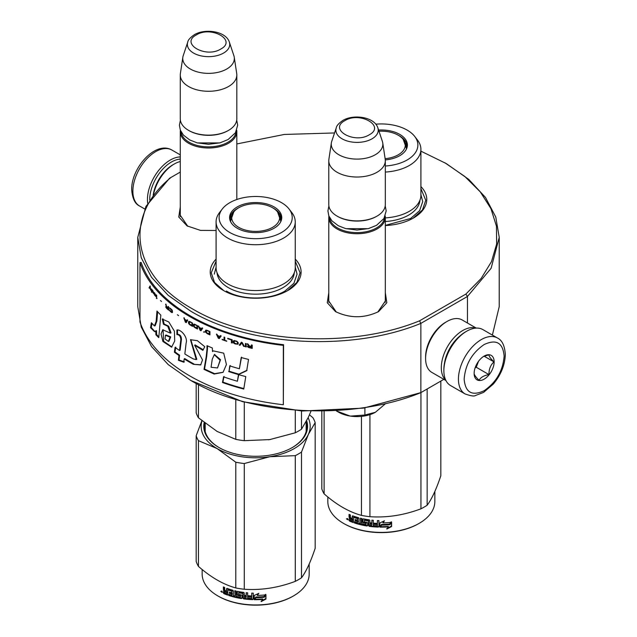 <?xml version="1.0" encoding="UTF-8"?>
<svg xmlns="http://www.w3.org/2000/svg" width="637" height="637" viewBox="0 0 637 637"><rect width="100%" height="100%" fill="white"/><g stroke="black" fill="none" stroke-linecap="round" stroke-linejoin="round"><path stroke-width="0.96" d="M385.321 292.733L386.834 302.758L378.561 311.62C364.221 318.42 349.888 318.42 335.548 311.62L327.275 302.758L328.78 292.733M385.321 299.342L385.449 300.847L377.821 312.026M443.854 379.341L420.858 392.623C351.998 421.073 249.425 415.627 190.702 380.408L168.224 364.595L151.526 346.552L141.239 326.98L137.767 306.62L137.767 237.37L141.239 257.73L151.526 277.302L168.224 295.345L190.702 311.159C249.425 346.377 351.998 351.823 420.858 323.373L467.454 296.468L491.103 268.312L499.233 237.37L495.761 217.018L485.474 197.438L468.776 179.403L446.298 163.59L420.906 151.16M180.279 172.078L169.546 178.272L145.897 206.436L137.767 237.37M171.106 177.373C122.487 216.684 131.859 275.184 192.127 308.682C250.15 343.478 351.473 348.893 419.56 320.817L420.858 323.373L420.858 392.623L363.48 408.126L302.049 411.016L242.57 401.676L190.853 380.488M499.233 237.37L499.233 306.62L492.385 335.078M467.454 323.023L467.454 296.468L465.894 294.071L481.11 278.52L491.461 261.688L496.629 244.082L496.454 226.223L490.952 208.649L480.282 191.888L464.771 176.441L444.873 162.761M334.544 132.958L284.333 134.447L236.821 143.946M419.56 320.817L465.894 294.071M336.28 312.026L328.66 300.847L328.78 299.342M187.78 226.286L180.16 215.115L180.279 213.602M216.094 230.475L200.512 230.395L187.047 225.88L178.766 217.018L180.279 206.993M216.094 259.116A45.434 26.228 -0 0 0 223.539 290.544A45.434 26.228 -0 0 0 223.547 290.544A45.434 26.228 -0 0 0 287.797 290.544A45.434 26.228 -0 0 0 295.25 259.116M420.906 186.569A45.434 26.228 180 0 1 413.461 217.997A45.434 26.228 180 0 1 385.321 225.578M420.906 188.624L425.755 200.273L422.466 209.955L413.094 218.204M223.905 290.751L214.534 282.502L211.245 272.819L216.094 261.17M295.25 261.17L300.099 272.819L296.81 282.502L287.438 290.751M385.218 216.015A28.275 16.323 180 0 1 385.321 217.416A28.275 16.323 180 0 1 377.048 228.962A28.275 16.323 0 0 1 346.233 232.497A28.275 16.323 0 0 1 328.78 217.416A28.275 16.323 0 0 1 328.891 216.015M384.477 217.599A27.463 15.853 180 0 1 376.475 227.974A27.463 15.853 0 0 1 347.221 231.565A27.463 15.853 0 0 1 329.632 217.599M376.475 216.429L377.048 216.102L376.475 216.429A27.463 15.853 0 0 1 337.634 216.429L337.061 216.102A28.275 16.323 0 0 0 377.048 216.102L377.048 216.102A28.275 16.323 180 0 0 385.321 204.557L385.321 160.699A28.275 16.323 180 0 1 377.048 172.245A28.275 16.323 0 0 1 346.233 175.78A28.275 16.323 0 0 1 328.78 160.699A28.275 16.323 0 0 1 328.891 159.282L331.359 142.919A25.791 14.89 0 0 0 346.154 157.705A25.791 14.89 0 0 0 375.289 154.743A25.791 14.89 180 0 0 382.749 142.919L385.218 159.282A28.275 16.323 180 0 1 385.321 160.699M328.78 160.699L328.78 204.557A28.275 16.323 0 0 0 337.061 216.102M377.852 127.854C374.548 117.073 353.869 113.816 342.817 120.465C338.717 123.323 336.535 125.784 336.256 127.854A21.18 12.23 0 0 0 347.125 140.968A21.18 12.23 0 0 0 372.032 138.818A21.18 12.23 -0 0 0 377.852 127.854L382.375 141.39A25.791 14.89 180 0 1 382.749 142.919M336.256 127.854L331.726 141.39A25.791 14.89 0 0 0 331.359 142.919M236.717 130.274A28.275 16.323 180 0 1 236.821 131.684A28.275 16.323 180 0 1 228.54 143.221A28.275 16.323 0 0 1 197.733 146.765A28.275 16.323 0 0 1 180.279 131.684A28.275 16.323 0 0 1 180.382 130.274M235.977 131.859A27.463 15.853 180 0 1 227.966 142.234A27.463 15.853 0 0 1 198.712 145.825A27.463 15.853 0 0 1 181.123 131.859M227.966 130.689L228.54 130.362L227.966 130.689A27.463 15.853 0 0 1 189.133 130.689L188.56 130.362A28.275 16.323 0 0 0 228.54 130.362L228.54 130.362A28.275 16.323 180 0 0 236.821 118.824L236.821 74.959A28.275 16.323 180 0 1 228.54 86.505A28.275 16.323 0 0 1 197.733 90.04A28.275 16.323 0 0 1 180.279 74.959A28.275 16.323 0 0 1 180.382 73.542L182.859 57.179A25.791 14.89 0 0 0 197.653 71.973A25.791 14.89 0 0 0 226.788 69.003A25.791 14.89 180 0 0 234.241 57.179L236.717 73.542A28.275 16.323 180 0 1 236.821 74.959M180.279 74.959L180.279 118.824A28.275 16.323 0 0 0 188.56 130.362M229.352 42.114C226.039 31.332 205.361 28.084 194.309 34.732C190.216 37.583 188.026 40.043 187.748 42.114A21.18 12.23 0 0 0 198.617 55.228A21.18 12.23 0 0 0 223.531 53.078A21.18 12.23 -0 0 0 229.352 42.114L233.875 55.65A25.791 14.89 180 0 1 234.241 57.179M187.748 42.114L183.225 55.65A25.791 14.89 0 0 0 182.859 57.179M385.138 404.009L375.392 412.274A26.252 15.153 -0 0 1 350.565 416.112L349.952 416.017A26.252 15.153 180 0 1 338.494 412.147L336.742 411.136M336.384 410.937L349.952 416.017M350.565 416.112L364.897 415.021L375.392 412.274M364.897 407.911L364.897 415.021M149.727 200.05A30.695 17.725 -60 0 1 149.719 199.612A30.695 17.725 -60 0 1 171.425 162.021A30.695 17.725 -60 0 1 180.279 159.091M147.673 203.291A32.312 18.656 -60 0 1 147.434 199.612A32.312 18.656 -60 0 1 170.278 160.046A32.312 18.656 -60 0 1 180.279 156.933M465.575 331.845L466.722 331.184A32.312 18.656 120 0 0 466.714 331.192A32.312 18.656 120 0 0 443.87 370.758L443.87 369.444A30.695 17.725 120 0 1 465.575 331.845L466.714 331.192A32.312 18.656 120 0 1 482.87 329.592L497.441 338A32.312 18.656 120 0 0 472.543 346.655A32.312 18.656 120 0 0 458.433 379.166A32.312 18.656 120 0 0 465.129 393.961C470.703 395.919 474.111 396.453 475.345 395.561L483.571 392.408L493.357 384.015C500.985 374.795 504.974 364.937 505.316 354.435C504.711 345.66 502.083 340.182 497.441 338M443.87 370.758A32.312 18.656 120 0 0 450.566 385.552L465.129 393.961M464.15 379.166C465.336 392.503 471.993 396.349 484.136 390.712C496.279 382.335 502.943 370.79 504.13 356.083C502.943 342.746 496.279 338.9 484.144 344.545C471.993 352.922 465.336 364.46 464.15 379.166M474.143 373.401A14.133 8.162 120 0 0 484.136 379.166A14.133 8.162 120 0 0 494.137 361.856A14.133 8.162 120 0 0 484.136 356.083A14.133 8.162 120 0 0 474.143 373.401M474.143 373.282C474.024 374.604 475.672 376.953 479.088 380.313C480.617 377.391 483.921 375.488 488.985 374.604C488.866 369.333 490.514 365.089 493.93 361.856C490.514 358.488 488.866 356.147 488.985 354.817L483.419 356.529M493.93 361.856L484.136 356.202M488.985 374.604L476.237 367.246L478.538 361.298A12.119 6.999 120 0 1 475.863 365.925M475.106 367.891L476.237 367.246M445.948 380.56L431.87 372.422A30.289 17.486 -60 0 1 425.596 358.559L425.596 356.911A28.275 16.323 -60 0 1 445.582 322.282L447.015 321.462A30.289 17.486 -60 0 1 462.159 319.957L476.245 328.095M444.562 362.772A28.275 16.323 -60 0 1 460.145 335.779M445.749 380.146A30.289 17.486 -60 0 1 441.298 367.629A30.289 17.486 -60 0 1 462.717 330.531A30.289 17.486 -60 0 1 475.783 328.119M425.596 358.559A30.289 17.486 -60 0 1 447.015 321.462L445.582 322.282M153.175 195.217A28.275 16.323 120 0 1 172.85 164.824L174.283 163.996A30.289 17.486 120 0 0 153.485 194.803M180.279 161.527A30.289 17.486 120 0 0 174.283 163.996L172.85 164.824M385.321 166.01A36.548 21.101 0 0 0 407.17 159.959A36.548 21.101 0 0 0 414.695 136.422L417.458 139.997A39.582 22.852 180 0 1 420.906 149.321L420.906 195.161A39.582 22.852 180 0 1 409.312 211.317A39.582 22.852 0 0 1 385.321 217.894M398.491 135.355A25.647 14.81 180 0 1 406.971 146.359A25.647 14.81 180 0 1 406.701 148.525M385.289 159.919A26.077 15.057 0 0 0 399.765 155.683A26.077 15.057 0 0 0 406.932 147.888A26.077 15.057 0 0 0 378.593 130.067M414.695 136.422A36.548 21.101 0 0 0 375.79 124.183M419.926 200.225A38.626 22.303 180 0 1 408.643 215.099A38.626 22.303 0 0 1 385.321 221.509M385.321 172.062A39.582 22.852 0 0 0 409.312 165.485A39.582 22.852 180 0 0 420.906 149.321M420.906 194.588L422.729 201.595L419.576 210.736L410.602 218.491L385.321 225.379M385.13 158.677A23.967 13.839 180 0 0 403.229 139.392A23.967 13.839 180 0 0 398.276 135.227A23.967 13.839 0 0 0 378.983 131.238M403.229 139.392L406.366 148.294A25.042 14.46 180 0 1 406.295 149.384M434.84 491.485L434.84 501.51A53.516 30.894 180 0 1 419.17 523.359L418.597 523.694A52.704 30.433 180 0 1 344.06 523.694L343.486 523.359A53.516 30.894 180 0 1 327.816 501.51L327.816 496.964M418.597 523.694L419.17 523.359A53.516 30.894 180 0 1 343.486 523.359M440.828 381.093L440.828 475.775C436.273 489.367 431.711 499.185 427.156 505.229A60.579 34.979 180 0 1 424.162 507.084A60.579 34.979 180 0 1 420.946 508.812C403.946 515.214 386.938 517.849 369.93 516.703A60.579 34.979 180 0 1 361.45 515.389L361.45 416.375M361.45 515.389C348.996 511.981 336.551 504.791 324.106 493.834L324.106 411.398M324.106 493.834A60.579 34.979 180 0 1 321.828 488.929L321.828 411.43M427.156 505.229L427.156 388.984M420.946 508.812L420.946 392.567M369.93 516.703L369.93 414.639M379.859 527.125L379.859 522.937L384.461 520.787L382.964 522.866A53.516 30.894 180 0 0 391.253 522.34L389.733 524.506L389.613 524.044A52.704 30.433 180 0 1 381.483 524.426L379.859 527.125L381.483 524.426M389.733 524.506A53.516 30.894 180 0 1 381.483 524.888M379.883 522.921L379.883 526.656M391.11 521.886L389.613 524.044M383.307 522.388A52.704 30.433 180 0 1 382.941 522.396L383.888 521.066M382.964 522.866L382.941 522.396M391.452 521.846L389.78 524.259M388.395 526.863L386.85 529.044L391.604 526.528L391.604 522.3L389.908 524.721A53.516 30.894 180 0 1 381.651 525.119L380.193 527.125A53.516 30.894 180 0 0 388.395 526.863L388.291 526.401A52.704 30.433 180 0 1 380.528 526.664M391.604 526.528L391.452 526.066L386.763 528.583M391.452 522.523L391.452 526.066M349.53 518.048L349.036 520.357L349.578 521.106A53.516 30.894 180 0 0 353.312 522.563L353.527 517.363A53.516 30.894 180 0 0 357.349 518.582L357.572 520.262A53.516 30.894 180 0 1 355.064 519.497L355.064 520.716A53.516 30.894 180 0 0 357.572 521.48L357.349 522.635A53.516 30.894 180 0 1 354.403 521.719L354.403 522.937L354.809 522.531A52.704 30.433 180 0 0 367.254 525.565L367.039 526.011A53.516 30.894 180 0 1 354.403 522.937M377.462 520.556L377.399 523.391L377.399 520.556A53.516 30.894 180 0 0 378.911 520.604L378.911 526.592L378.282 527.086A53.516 30.894 180 0 1 369.293 526.345L368.68 525.748L368.449 520.947A53.516 30.894 180 0 1 364.404 520.27L364.404 521.886A53.516 30.894 180 0 0 367.039 522.348L367.645 522.953L367.645 525.597L367.039 526.011M368.449 520.947L368.64 520.493A52.704 30.433 180 0 1 364.659 519.832L364.436 520.222M364.404 520.27L364.659 519.832M378.282 527.086L378.322 526.616A52.704 30.433 180 0 1 369.476 525.883L368.871 525.294L368.64 520.493M369.293 526.345L369.476 525.883M377.399 523.391A53.516 30.894 180 0 1 373.919 523.176L373.919 524.394A53.516 30.894 180 0 0 377.399 524.609L377.399 525.629L377.399 524.609M377.399 525.629L377.16 525.82A53.516 30.894 180 0 1 373.322 525.565L373.322 520.286A53.516 30.894 180 0 1 371.841 520.15L371.841 522.985A53.516 30.894 180 0 1 369.898 522.762L369.898 520.437L369.293 519.848A53.516 30.894 180 0 1 363.313 518.837L362.947 518.868M363.002 518.844L363.002 521.814L363.584 522.451L363.313 522.889L362.716 522.252L363.002 521.814M362.716 519.219L362.716 522.252M363.313 522.889A53.516 30.894 180 0 0 365.933 523.383L365.933 524.609A53.516 30.894 180 0 1 361.824 523.789L361.824 518.51A53.516 30.894 180 0 1 360.423 518.184L360.741 523.025A52.704 30.433 180 0 1 360.423 522.953M360.423 523.455A53.516 30.894 180 0 1 359.029 523.104L359.029 518.335L358.448 517.674A53.516 30.894 180 0 1 352.787 515.874L352.229 516.177L352.611 515.835M352.229 516.177L352.229 518.502L352.667 515.843M352.229 518.502A53.516 30.894 180 0 1 350.899 517.992L350.342 517.26L350.342 514.935A53.516 30.894 180 0 1 349.036 514.378L349.036 517.013L349.848 518.12L350.318 517.746L349.522 516.639L349.522 514.585M349.036 520.357L349.522 518.16L350.318 517.746M353.312 522.014A52.704 30.433 180 0 1 350.063 520.732L349.522 519.991M348.152 519.657L346.409 518.829L348.152 519.657M357.572 522.507L357.93 521.066A52.704 30.433 180 0 1 355.462 520.31L355.064 520.716M357.572 521.48L357.93 521.066M355.462 519.625L355.462 520.31M357.572 520.262L357.715 518.168A52.704 30.433 180 0 1 353.949 516.965L353.734 517.164M353.527 517.363L353.949 516.965M350.342 518.988A53.516 30.894 180 0 0 352.229 519.728L352.229 520.947A53.516 30.894 180 0 1 350.557 520.294L350.342 518.988L350.812 518.606L350.812 519.179M352.229 520.947L352.667 519.33A52.704 30.433 180 0 1 350.812 518.606M352.229 519.728L352.667 519.33M371.753 524.944L371.984 523.741A52.704 30.433 180 0 1 370.073 523.526L370.073 524.004M354.809 521.854L354.809 522.531M367.852 525.143L367.254 525.565M378.951 526.122L378.322 526.616M374.03 523.184L374.03 523.933A52.704 30.433 180 0 0 377.462 524.147M371.984 520.166L371.984 522.523A52.704 30.433 180 0 1 371.841 522.507M366.164 524.163L366.164 522.937A52.704 30.433 180 0 1 363.584 522.451M360.741 518.255L360.741 523.025M346.878 519.219L347.396 518.86L346.878 519.219M347.332 518.446L347.117 519.012L347.635 518.661M371.602 525.398A53.516 30.894 180 0 1 370.137 525.23L369.898 523.98A53.516 30.894 180 0 0 371.841 524.203L371.602 525.398M347.46 519.72L347.969 519.362L347.46 519.72M295.25 267.707A39.582 22.852 180 0 1 283.656 283.871A39.582 22.852 0 0 1 240.523 288.824A39.582 22.852 0 0 1 216.094 267.707L216.094 221.875A39.582 22.852 0 0 0 240.523 242.984A39.582 22.852 0 0 0 283.656 238.031A39.582 22.852 180 0 0 295.25 221.875L295.25 267.707M230.299 221.071A25.647 14.81 0 0 1 230.029 218.905A25.647 14.81 0 0 1 237.537 208.434A25.647 14.81 180 0 1 238.509 207.901M272.835 207.901A25.647 14.81 180 0 1 281.315 218.905A25.647 14.81 180 0 1 281.044 221.071M230.084 219.892A25.647 14.81 180 0 1 231.581 215.808M237.235 206.937A26.077 15.057 0 0 0 230.068 220.434A26.077 15.057 0 0 0 248.032 231.979A26.077 15.057 0 0 0 274.109 228.229A26.077 15.057 0 0 0 281.275 220.434A26.077 15.057 0 0 0 267.898 204.286A26.077 15.057 0 0 0 237.235 206.937M281.514 232.505A36.548 21.101 0 0 0 289.039 208.968A36.548 21.101 0 0 0 229.83 202.662A36.548 21.101 0 0 0 222.305 208.968A36.548 21.101 0 0 0 234.942 234.965A36.548 21.101 0 0 0 281.514 232.505M216.715 431.201A54.527 31.476 0 0 0 217.121 431.44L235.794 439.363A60.579 34.979 0 0 0 244.274 440.677L244.274 402.13M235.794 439.363L235.794 399.733M270.494 439.474A54.527 31.476 180 0 1 269.785 439.586L295.289 432.786A60.579 34.979 0 0 0 301.5 429.195L301.5 410.984M295.289 432.786L295.289 410.578M301.5 429.195L308.34 417.323L310.912 411.359M244.274 440.677L269.785 439.586A54.527 31.476 0 0 1 268.288 439.801M196.172 383.49L196.172 412.903A60.579 34.979 0 0 0 198.441 417.8L217.121 431.44M198.441 417.8L198.441 384.7M294.27 272.771A38.626 22.303 180 0 1 282.987 287.645A38.626 22.303 0 0 1 241.606 292.646A38.626 22.303 0 0 1 217.074 272.771M222.305 208.968L219.542 212.543A39.582 22.852 0 0 0 216.094 221.875M289.039 208.968L291.802 212.543A39.582 22.852 180 0 1 295.25 221.875M295.25 267.142L297.065 274.141L293.92 283.282L284.946 291.037C269.706 300.306 241.638 300.306 226.398 291.037M214.271 274.141L216.094 267.142M277.573 211.938A23.967 13.839 180 0 0 272.62 207.773A23.967 13.839 0 0 0 233.771 211.938A23.967 13.839 0 0 0 238.724 227.345A23.967 13.839 180 0 0 269.244 228.962A23.967 13.839 180 0 0 277.573 211.938L280.71 220.848A25.042 14.46 180 0 1 280.638 221.931M233.771 211.938L230.634 220.848A25.042 14.46 0 0 0 230.705 221.931M309.184 564.032L309.184 574.064A53.516 30.894 180 0 1 293.514 595.906L292.94 596.24A52.704 30.433 180 0 1 218.403 596.24L217.83 595.906A53.516 30.894 180 0 1 202.16 574.064L202.16 569.51M292.94 596.24L293.514 595.906A53.516 30.894 180 0 1 217.83 595.906M309.471 414.798L312.894 417.705A60.579 34.979 180 0 1 315.172 422.602L308.34 434.474L301.5 452.055A60.579 34.979 180 0 1 295.289 455.646L269.785 456.729A54.527 31.476 0 0 0 308.34 434.474A54.527 31.476 180 0 0 308.133 417.753M201.993 420.81A54.527 31.476 180 0 0 217.121 448.583A54.527 31.476 180 0 0 269.785 456.729L244.274 463.537A60.579 34.979 180 0 1 235.794 462.223L217.121 448.583L198.441 440.661A60.579 34.979 180 0 1 196.172 435.764L201.873 420.707M315.172 422.602L315.172 548.322C310.617 561.914 306.055 571.731 301.5 577.775A60.579 34.979 180 0 1 298.506 579.63A60.579 34.979 180 0 1 295.289 581.358C278.289 587.76 261.281 590.395 244.274 589.249A60.579 34.979 180 0 1 235.794 587.943L235.794 462.223M235.794 587.943C223.34 584.527 210.895 577.337 198.441 566.381L198.441 440.661M198.441 566.381A60.579 34.979 180 0 1 196.172 561.476L196.172 435.764M292.08 447.676A51.087 29.493 0 0 0 306.763 426.989A51.087 29.493 0 0 0 306.158 422.458M306.341 430.779A51.087 29.493 0 0 0 306.158 430.039M204.182 422.57A51.9 29.963 0 0 0 218.977 447.516A51.9 29.963 0 0 0 292.367 447.516L292.367 447.516A51.9 29.963 0 0 0 306.66 420.746M205.003 423.207A51.087 29.493 0 0 0 219.263 447.676M301.5 577.775L301.5 452.055M295.289 581.358L295.289 455.646M244.274 589.249L244.274 463.537M254.203 599.672L254.203 595.484L258.805 593.334L257.308 595.412A53.516 30.894 180 0 0 265.597 594.886L264.076 597.052L263.949 596.59A52.704 30.433 180 0 1 255.819 596.973L254.203 599.672L255.819 596.973M264.076 597.052A53.516 30.894 180 0 1 255.827 597.434M254.227 595.468L254.227 599.202M265.454 594.432L263.949 596.59M257.651 594.942A52.704 30.433 180 0 1 257.284 594.942L258.232 593.612M257.308 595.412L257.284 594.942M265.796 594.393L264.124 596.805M262.739 599.409L261.194 601.591L265.947 599.075L265.947 594.854L264.251 597.267A53.516 30.894 180 0 1 255.994 597.665L254.537 599.672A53.516 30.894 180 0 0 262.739 599.409L262.635 598.947A52.704 30.433 180 0 1 254.872 599.21M265.947 599.075L265.796 598.613L261.106 601.129M265.796 595.069L265.796 598.613M223.874 590.595L223.372 592.912L223.921 593.652A53.516 30.894 180 0 0 227.656 595.109L227.871 589.91A53.516 30.894 180 0 0 231.693 591.128L231.916 592.808A53.516 30.894 180 0 1 229.408 592.044L229.408 593.262A53.516 30.894 180 0 0 231.916 594.026L231.693 595.189A53.516 30.894 180 0 1 228.747 594.265L228.747 595.484L229.153 595.085A52.704 30.433 180 0 0 241.598 598.111L241.383 598.557A53.516 30.894 180 0 1 228.747 595.484M251.806 593.103L251.742 595.937L251.742 593.103A53.516 30.894 180 0 0 253.255 593.151L253.255 599.138L252.618 599.632A53.516 30.894 180 0 1 243.637 598.891L243.023 598.294L242.793 593.493A53.516 30.894 180 0 1 238.748 592.816L238.748 594.432A53.516 30.894 180 0 0 241.383 594.902L241.988 595.507L241.988 598.143L241.383 598.557M242.793 593.493L242.984 593.047A52.704 30.433 180 0 1 239.002 592.378L238.779 592.768M238.748 592.816L239.002 592.378M252.618 599.632L252.666 599.162A52.704 30.433 180 0 1 243.812 598.438L243.215 597.84L242.984 593.047M243.637 598.891L243.812 598.438M251.742 595.937A53.516 30.894 180 0 1 248.263 595.722L248.263 596.941A53.516 30.894 180 0 0 251.742 597.156L251.742 598.183L251.742 597.156M251.742 598.183L251.496 598.366A53.516 30.894 180 0 1 247.666 598.111L247.666 592.84A53.516 30.894 180 0 1 246.185 592.697L246.185 595.531A53.516 30.894 180 0 1 244.242 595.308L244.242 592.983L243.637 592.394A53.516 30.894 180 0 1 237.657 591.383L237.29 591.415M237.346 591.391L237.346 594.361L237.927 594.998L237.657 595.436L237.06 594.799L237.346 594.361M237.06 591.765L237.06 594.799M237.657 595.436A53.516 30.894 180 0 0 240.276 595.937L240.276 597.156A53.516 30.894 180 0 1 236.168 596.336L236.168 591.056A53.516 30.894 180 0 1 234.766 590.73L235.077 595.579A52.704 30.433 180 0 1 234.766 595.499M234.766 596.009A53.516 30.894 180 0 1 233.373 595.651L233.373 590.889L232.792 590.22A53.516 30.894 180 0 1 227.13 588.421L226.565 588.723L226.955 588.381M226.565 588.723L226.565 591.048L227.011 588.389M226.565 591.048A53.516 30.894 180 0 1 225.243 590.539L224.686 589.806L224.686 587.481A53.516 30.894 180 0 1 223.372 586.924L223.372 589.559L224.192 590.666L224.662 590.292L223.866 589.193L223.866 587.131M223.372 592.912L223.866 592.537L223.866 590.706L224.662 590.292M227.656 594.56A52.704 30.433 180 0 1 224.399 593.278L223.866 592.537M222.496 592.203L220.752 591.375L222.496 592.203M231.916 595.054L232.274 593.612A52.704 30.433 180 0 1 229.806 592.856L229.408 593.262M231.916 594.026L232.274 593.612M229.806 592.171L229.806 592.856M231.916 592.808L232.059 590.714A52.704 30.433 180 0 1 228.293 589.512L228.078 589.711M227.871 589.91L228.293 589.512M224.686 591.534A53.516 30.894 180 0 0 226.565 592.275L226.565 593.493A53.516 30.894 180 0 1 224.901 592.84L224.686 591.534L225.156 591.152L225.156 591.725M226.565 593.493L227.011 591.877A52.704 30.433 180 0 1 225.156 591.152M226.565 592.275L227.011 591.877M246.097 597.49L246.328 596.296A52.704 30.433 180 0 1 244.417 596.073L244.417 596.551M229.153 594.401L229.153 595.085M242.195 597.689L241.598 598.111M253.295 598.669L252.666 599.162M248.374 595.73L248.374 596.479A52.704 30.433 180 0 0 251.806 596.694M246.328 592.713L246.328 595.069A52.704 30.433 180 0 1 246.185 595.054M240.507 596.71L240.507 595.484A52.704 30.433 180 0 1 237.927 594.998M235.077 590.802L235.077 595.579M221.222 591.765L221.74 591.407L221.222 591.765M221.676 591.001L221.461 591.566L221.979 591.208M245.946 597.944A53.516 30.894 180 0 1 244.481 597.777L244.242 596.527A53.516 30.894 180 0 0 246.185 596.75L245.946 597.944M221.803 592.267L222.313 591.908L221.803 592.267M283.338 404.742L283.569 344.697A180.733 104.349 180 0 1 141.175 262.484L139.981 262.619L139.981 321.98A181.943 105.049 0 0 0 283.338 404.742L283.338 345.381A181.943 105.049 180 0 1 139.981 262.619M283.569 344.697L283.338 345.381M156.153 321.359L154.433 325.953L151.383 322.72L150.547 327.705L154.624 331.71L155.778 330.866L155.89 334.767A182.508 97.899 -1.8 0 0 158.772 337.666A9644.284 6034.221 -38.5 0 1 160.819 315.124A181.943 105.049 180 0 1 156.973 311.055L156.153 321.359L156.869 321.144L155.157 325.754L154.433 325.953M162.292 319.073L163.438 324.233L167.762 326.232L170.39 333.151L162.738 329.759L161.034 334.035L162.913 341.488L171.576 347.181L174.713 341.026L174.419 331.216L168.829 322.003L162.292 319.073L162.984 318.834L164.123 323.986L168.646 326.176L171.035 332.856L170.39 333.151M193.337 358.942A181.943 105.049 180 0 1 184.841 353.973L186.123 343.048C188.026 337.236 180.836 329.13 176.903 329.998L176.903 334.576C179.331 334.688 180.637 336.384 180.82 339.672L179.515 350.501A181.943 105.049 180 0 1 175.087 347.356L174.387 352.189A181.943 105.049 0 0 0 178.965 355.478L178.4 360.279L183.767 362.23L184.173 358.918A181.943 105.049 0 0 0 193.337 364.3L200.679 364.937L202.518 359.921L194.627 345.214L202.885 350.342L204.78 346.711L197.374 340.668L190.487 339.728L196.244 359.594L193.337 358.942M206.993 349.18L206.197 356.863A6675.959 2717.808 122.4 0 0 204.023 369.396L214.136 374.054L223.054 372.327L226.43 364.539L223.714 353.161L213.323 350.883L212.519 351.552L212.32 347.969A181.943 105.049 180 0 1 206.993 345.676L206.993 349.18L207.487 348.813L206.691 356.497A6704.114 2732.435 122.4 0 0 204.533 369.038L214.55 373.672L223.101 372.287M228.643 371.562A181.943 105.049 0 0 0 238.493 374.564L246.718 370.694L248.534 359.419A181.943 105.049 180 0 1 241.192 357.54L239.393 368.759A181.943 105.049 180 0 1 229.766 365.869L229.041 371.156A181.139 104.579 0 0 0 238.851 374.15L247.037 370.264M243.772 389.056L245.771 376.571A181.943 105.049 180 0 1 238.485 374.628L237.402 381.26A181.943 105.049 180 0 1 223.571 376.833L222.472 382.503A181.943 105.049 0 0 0 243.772 389.056M252.22 345.095L251.424 344.912L251.424 346.385L249.194 345.867L248.143 344.139L247.236 343.916L248.406 345.819L247.363 346.472L249.059 347.659A181.943 105.049 0 0 0 252.22 348.391L252.22 345.095M246.193 346.958L246.193 343.662L245.412 343.462L245.412 346.759L246.193 346.958M244.377 346.496L242.307 342.658L241.28 342.38L239.233 345.111L239.998 345.326L241.797 342.937L243.597 346.297L244.377 346.496M235.172 343.94L237.832 344.227L238.214 342.65L236.813 341.201L234.042 340.516L233.166 341.161L233.293 342.602L234.042 343.391L236.996 344.147L238.262 343.813M231.414 342.794L232.163 343.024L232.163 339.728A181.943 105.049 180 0 1 227.704 338.295L227.704 338.717A181.943 105.049 0 0 0 231.414 339.919L231.414 342.794L232.354 342.825M217.121 334.489L216.413 334.218L218.3 338.239L219.247 338.597L221.158 336.01L220.442 335.747L219.964 336.416A181.943 105.049 180 0 1 217.591 335.516L217.121 334.489M206.03 330.03L205.448 330.691L205.56 332.148L207.232 333.677A181.943 105.049 0 0 0 209.939 334.863L209.939 331.566A181.943 105.049 180 0 1 207.232 330.38L205.775 330.213L205.695 331.558L207.479 333.493A181.545 104.81 0 0 0 209.939 334.568M204.557 331.965L203.569 331.996L204.557 331.965M200.95 330.738L202.693 328.286L202.033 327.967L201.603 328.604A181.943 105.049 180 0 1 199.445 327.537L198.378 326.16L200.09 330.316L200.95 330.738M194.07 324.114L193.345 324.631L193.449 326.096L195.002 327.705A181.943 105.049 0 0 0 197.526 329.026L197.526 325.73A181.943 105.049 180 0 1 195.002 324.408L194.07 324.114M189.197 321.374L188.6 321.589L188.496 322.935L190.097 324.981A181.943 105.049 0 0 0 192.525 326.359L192.525 323.063A181.943 105.049 180 0 1 190.097 321.685L189.197 321.374M178.623 315.633L177.365 314.75L178.623 315.633M156.694 298.594L156.304 294.859L156.694 298.594M152.569 290.432L151.94 289.54L152.108 291.658L153.756 293.808L152.394 291.961L153.812 292.765L152.569 290.432M222.114 339.306L222.114 339.656A181.943 105.049 0 0 0 226.724 341.265L224.773 340.246L224.773 337.299L224.049 337.045L224.049 339.991L222.114 339.306M183.83 317.903L185.367 322.163L186.139 322.64L187.708 320.292L187.119 319.933L186.729 320.538A181.943 105.049 180 0 1 184.786 319.344L183.83 317.903M155.285 294.254L154.425 292.662L154.974 295.289L154.297 294.756L155.794 296.524L155.285 294.254M169.338 307.91L171.982 310.665L171.727 312.011L169.259 309.805L169.665 310.768L172.237 312.552L172.484 311.063L171.894 309.686L169.338 307.91M168.128 306.405L168.128 307.878L166.79 306.723L165.62 304.223L166.321 306.453L165.7 306.819L166.711 308.483A181.943 105.049 0 0 0 168.614 310.108L168.614 306.811L168.128 306.405M161.464 301.516L160.476 300.521L161.464 301.516M151.487 288.935L151.487 292.232L151.487 288.935M150.762 290.201L150.109 285.925A567.081 168.94 161.3 0 0 149.058 287.773L149.369 288.235L149.838 287.446L150.762 290.201M157.618 311.764L156.869 321.144M155.89 334.767L156.614 334.56A181.704 97.437 -1.8 0 0 158.852 336.822M155.778 330.866L156.503 330.651L156.614 334.56M150.547 327.705L151.287 327.529L154.934 331.59M151.901 323.859L151.287 327.529M163.438 324.233L164.123 323.986M163.08 329.671L163.574 341.201L171.926 347.006M190.789 339.569L196.793 359.268L196.244 359.594M195.105 344.92L203.203 349.729M193.337 364.3L200.886 364.786M184.173 358.918L184.77 358.599A181.139 104.579 0 0 0 193.887 363.966M178.4 360.279L179.029 359.977L184.364 361.92M178.965 355.478L179.578 355.175L179.029 359.977M174.387 352.189L175.032 351.903A181.139 104.579 0 0 0 179.578 355.175M175.724 347.069L175.032 351.903M179.515 350.501L180.128 350.199L181.434 339.37C181.354 336.137 180.048 334.441 177.532 334.282L176.903 334.576M177.532 330.062L177.532 334.282M207.487 345.899L207.487 348.813M204.023 369.396L204.533 369.038M238.493 374.564L238.851 374.15M230.164 365.463L229.041 371.156M239.393 368.759L241.534 357.118M222.472 382.503L222.902 382.104A181.139 104.579 0 0 0 243.852 388.562M223.993 376.443L222.902 382.104M237.402 381.26L238.843 374.206M249.059 347.659L249.218 347.444A181.545 104.81 0 0 0 252.22 348.136M248.406 347.428L249.218 347.444M247.889 347.093L248.565 347.213M247.49 346.719L248.04 346.878M248.406 345.819L247.387 343.701M251.424 346.385L251.575 344.943M245.412 346.759L246.352 346.743M245.571 343.502L245.571 346.544M243.597 346.297L244.536 346.281M241.797 342.937L243.764 346.082M239.233 345.111L240.173 345.119M241.455 342.165L239.408 344.904M234.543 343.685L235.356 343.733M234.042 343.391L234.735 343.478M233.54 342.961L234.233 343.184M233.293 342.602L233.731 342.754M233.166 341.161L233.357 342.005M231.414 339.919L231.613 342.587M227.704 338.717L227.911 338.518A181.545 104.81 0 0 0 231.613 339.712M219.964 336.416L220.657 335.548M218.3 338.239L219.47 338.406M216.644 334.027L218.523 338.048M204.119 332.251L204.811 331.789M203.824 331.813L204.373 332.076M198.64 325.985L200.352 330.141L201.212 330.563L200.09 330.316M201.603 328.604L202.295 327.792M195.002 327.705L195.28 327.529A181.545 104.81 0 0 0 197.526 328.708M194.484 327.354L195.28 327.529M194.07 326.996L194.763 327.187M193.656 326.486L194.349 326.821M193.449 326.096L193.935 326.319M193.345 324.631L193.624 325.515M190.097 324.981L190.383 324.822A181.545 104.81 0 0 0 192.525 326.033M189.595 324.623L190.383 324.822M189.197 324.249L189.882 324.464M188.799 323.739L189.484 324.09M188.6 323.341L189.085 323.572M188.496 321.876L188.791 322.768M156.304 298.156L157.052 298.49M156.662 295.265L156.662 298.052M153.334 292.733L153.939 292.789M152.984 292.351L153.7 292.63M152.418 290.392L152.936 290.687M222.114 339.656L222.329 339.457A181.545 104.81 0 0 0 226.724 340.994M224.049 339.991L224.256 337.116M184.133 317.744L185.725 322.043M185.367 322.163L186.434 322.481M186.729 320.538L187.413 319.774M154.664 294.66L155.34 295.464M169.633 307.894L170.079 308.459M171.894 312.568L172.555 312.409M171.56 312.441L172.221 312.425M171.146 312.178L171.886 312.305M170.398 311.581L171.472 312.042M170.318 311.047L170.732 311.445M169.673 310.092L169.991 310.641M171.982 310.665L172.309 311.581M171.146 309.303L170.398 308.706M170.071 308.507L170.732 308.571M169.824 308.451L170.405 308.372M168.128 307.878L168.463 306.692M168.184 309.335A181.545 104.81 0 0 0 168.614 309.693M166.01 307.583L166.241 306.875L166.966 306.883A181.545 104.81 0 0 0 168.463 308.173L168.128 309.351A181.943 105.049 180 0 1 166.631 308.061L166.241 307.512M165.779 307.098L166.345 307.456M165.7 306.819L166.114 306.97M166.321 306.453L165.962 304.096M149.058 287.773L149.743 288.147M150.284 286.18A567.535 169.609 161.3 0 0 149.432 287.693M165.429 335.277L170.087 337.18L168.391 341.432L165.023 338.916L165.429 335.277L166.114 335.022L170.748 336.909L168.964 341.209M214.534 354.57L220.545 359.706L217.52 367.955L211.078 367.262L212.256 359.212L214.295 354.737L220.099 360.239L217.52 367.955M251.575 346.592L251.424 347.858A181.943 105.049 180 0 1 248.932 347.276L248.143 346.456L249.083 346.01A181.545 104.81 0 0 0 251.575 346.592L251.424 347.858M234.233 340.938L237.251 341.623L237.505 343.526L236.693 343.9L234.297 343.048L234.233 340.938M217.934 335.651L220.06 336.455L218.77 338.143L217.934 335.651M206.476 330.579L209.501 331.503L209.501 333.963L206.444 332.689L206.476 330.579M201.618 328.588L200.52 330.245L199.787 327.713M194.349 324.575L197.159 325.65L197.159 328.103L194.277 326.685L194.349 324.575M189.484 321.844L192.199 322.975L192.199 325.427L189.396 323.946L189.484 321.844M186.776 320.515L185.749 322.123L185.128 319.559M248.143 346.456L248.43 346.058M248.279 346.273L248.693 345.987M248.541 346.202L249.083 346.01M248.932 346.225A181.943 105.049 0 0 0 251.424 346.807M234.042 341.145L234.48 340.811M234.297 341.018L234.854 340.779M234.671 340.986L235.356 340.859M235.172 341.066L236.367 341.161M236.184 341.368L236.868 341.376M236.693 341.583L237.251 341.623M237.068 341.83L237.505 341.91M237.45 342.435L237.633 343.279M217.711 335.842L220.06 336.455M219.845 336.647L218.77 338.143M206.221 330.77L206.699 330.476M206.444 330.659L207.033 330.484M206.786 330.667L207.479 330.611M207.232 330.794L209.501 331.503M209.262 331.694L209.262 334.146M199.548 327.872L201.754 328.652M201.491 328.827L200.52 330.245M194.07 324.751L194.556 324.48M194.277 324.647L194.866 324.504M194.588 324.679L195.28 324.655M195.002 324.83L197.159 325.65M196.889 325.818L196.889 328.278M189.197 322.003L189.683 321.749M189.396 321.916L189.977 321.781M189.691 321.948L190.383 321.94M190.097 322.107L192.199 322.975M191.912 323.142L191.912 325.595M152.569 290.783L153.453 292.391L152.339 291.252L152.84 290.711M184.881 319.686L186.92 320.602M186.625 320.761L185.749 322.123M166.241 306.875L166.631 307.01A181.943 105.049 0 0 0 168.128 308.3L168.463 308.173M168.128 308.3L168.128 309.351M368.13 228.675L345.979 228.675M369.277 134.781C385.799 126.118 359.833 111.125 344.832 120.672C328.31 129.327 354.276 144.32 369.277 134.781M219.63 142.935L197.47 142.935M220.768 49.041C237.298 40.378 211.325 25.392 196.331 34.931C179.801 43.587 205.775 58.58 220.768 49.041M144.615 208.912L139.559 205.998A32.312 18.656 -60 0 1 132.87 191.204A32.312 18.656 -60 0 1 146.972 158.693A32.312 18.656 -60 0 1 171.871 150.029L180.279 154.887M405.419 143.261A25.647 14.81 180 0 1 406.916 147.346L405.562 143.628M349.578 521.106L350.063 520.732M357.572 518.844L357.93 518.422M357.349 518.582L357.715 518.168M279.762 215.808A25.647 14.81 180 0 1 281.259 219.892M223.921 593.652L224.399 593.278M231.916 591.391L232.274 590.977M231.693 591.128L232.059 590.714M180.82 339.672L181.434 339.37M206.197 356.863L206.691 356.497M170.087 337.18L170.748 336.909M385.321 302.36L385.321 217.416M328.78 302.36L328.78 217.416M236.821 199.508L236.821 131.684M180.279 216.62L180.279 131.684M139.559 205.998C134.98 203.928 132.353 198.449 131.684 189.555C131.198 168.136 155.412 140.403 171.871 150.029M328.891 205.966L327.912 210.966L328.835 215.871L331.925 220.84L338.303 225.729L345.604 228.579L357.031 230.053L368.576 228.556L376.563 225.307L383.936 218.523L386.189 210.895L385.218 205.966M180.382 120.226L179.411 125.226L180.327 130.131L183.424 135.1L189.794 139.989L197.104 142.839L208.53 144.312L220.076 142.823L228.062 139.567L235.435 132.783L237.689 125.155L236.717 120.226M349.203 518.144L349.689 517.762M279.898 216.174L281.259 219.908M306.158 421.718L306.158 431.512M205.186 423.35L205.186 431.512M223.547 590.69L224.033 590.308M195.185 344.872L194.627 345.214M213.005 351.162L212.567 351.513M168.391 341.432L169.052 341.169M214.765 354.347L214.295 354.737"/></g></svg>
